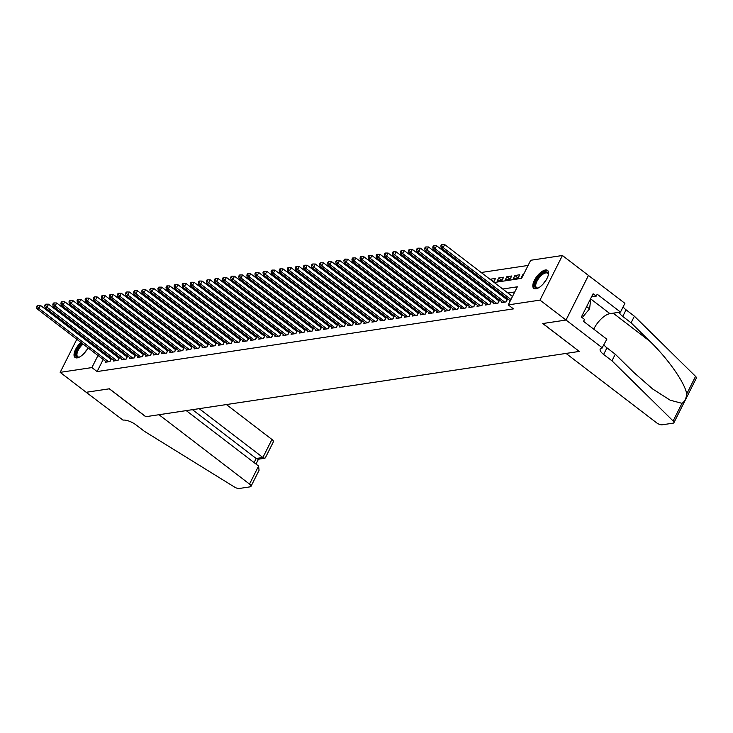 <?xml version="1.0" encoding="UTF-8"?>
<svg xmlns="http://www.w3.org/2000/svg" width="733" height="733" viewBox="0 0 733 733"><rect width="100%" height="100%" fill="white"/><g stroke="black" fill="none" stroke-linecap="round" stroke-linejoin="round"><path stroke-width="1.1" d="M535.96 288.802A11.316 4.847 127.5 0 1 533.807 288.371A11.316 4.847 127.5 0 1 535.502 278.375A11.316 4.847 127.5 0 1 545.416 269.991A11.316 4.847 127.5 0 1 547.569 270.413A11.316 4.847 127.5 0 1 545.874 280.418A11.316 4.847 127.5 0 1 535.96 288.802M88.024 347.873A11.316 4.847 127.5 0 1 77.167 357.878A11.316 4.847 127.5 0 1 75.023 357.447A11.316 4.847 127.5 0 1 80.887 342.403M85.028 339.544A11.316 4.847 127.5 0 1 86.292 339.132M87.933 326.945L89.435 326.716M96.014 325.727L97.526 325.498M104.104 324.508L105.607 324.288M112.186 323.29L113.688 323.07M528.09 265.447L481.187 272.502M474.608 273.491L473.097 273.721M466.527 274.71L465.015 274.939M458.437 275.929L456.934 276.158M450.355 277.147L448.843 277.376M442.274 278.366L440.762 278.595M434.183 279.585L432.681 279.804M426.102 280.803L424.59 281.023M418.021 282.013L416.509 282.242M409.93 283.231L408.428 283.46M401.849 284.45L400.337 284.679M393.768 285.668L392.256 285.897M385.677 286.887L384.174 287.116M377.596 288.106L376.084 288.326M369.514 289.315L368.003 289.544M361.424 290.534L359.921 290.763M353.343 291.752L351.831 291.981M345.261 292.971L343.75 293.2M337.171 294.19L335.668 294.419M329.09 295.408L327.578 295.628M321.008 296.627L319.496 296.847M312.918 297.836L311.415 298.065M304.836 299.055L303.325 299.284M296.755 300.273L295.243 300.503M288.665 301.492L287.162 301.721M280.583 302.711L279.071 302.94M272.502 303.929L270.99 304.149M264.411 305.139L262.909 305.368M256.33 306.357L254.818 306.586M248.249 307.576L246.737 307.805M240.158 308.795L238.656 309.024M232.077 310.013L230.565 310.242M223.996 311.232L222.484 311.452M215.905 312.45L214.403 312.67M207.824 313.66L206.312 313.889M199.743 314.878L198.231 315.108M191.652 316.097L190.149 316.326M183.571 317.316L182.059 317.545M175.489 318.534L173.978 318.763M167.399 319.753L165.896 319.973M159.318 320.962L157.806 321.191M151.236 322.181L149.724 322.41M143.146 323.4L141.643 323.629M135.064 324.618L133.553 324.847M126.983 325.837L125.471 326.066M494.216 282.489L521.594 278.366L530.683 260.279L562.413 255.505L539.983 300.118L508.253 304.891L517.342 286.805L502.728 289.013M588.434 275.434L565.995 320.046L542.869 323.528L579.29 351.428L566.032 353.425L656.566 422.785A4.352 1.594 -153.3 0 0 662.11 424.81L673.151 423.152A4.352 1.594 -153.3 0 0 673.911 422.712A4.352 1.594 -153.3 0 0 673.123 420.971L611.963 360.819L603.635 354.442A10.152 3.72 26.7 0 1 600.226 349.027A10.152 3.72 26.7 0 1 602.013 348.01L606.851 339.205L583.541 321.347L584.513 319.414L581.388 317.022L593.098 293.75L596.213 296.141L597.184 294.217L620.494 312.075L624.892 303.334L562.413 255.505M509.829 300.484L509.362 301.419L510.049 301.309M501.748 301.694L501.271 302.637L506.127 301.904L507.639 298.89L506.228 299.101M493.657 302.912L493.19 303.847L498.046 303.123L499.558 300.109L498.147 300.319M485.576 304.131L485.109 305.065L489.956 304.342L491.476 301.327L490.056 301.538M477.495 305.349L477.018 306.284L481.874 305.551L483.386 302.546L481.975 302.756M469.404 306.568L468.937 307.503L473.793 306.77L475.305 303.755L473.894 303.975M461.323 307.787L460.855 308.721L465.702 307.988L467.223 304.974L465.803 305.185M453.241 309.005L452.765 309.94L457.621 309.207L459.133 306.192L457.722 306.403M445.16 310.215L444.684 311.159L449.54 310.425L451.052 307.411L449.641 307.622M437.07 311.433L436.602 312.368L441.449 311.644L442.97 308.63L441.55 308.84M428.988 312.652L428.512 313.587L433.368 312.863L434.88 309.848L433.469 310.059M420.907 313.871L420.43 314.805L425.287 314.072L426.798 311.058L425.387 311.278M412.816 315.089L412.349 316.024L417.196 315.291L418.717 312.276L417.297 312.496M404.735 316.308L404.259 317.242L409.115 316.509L410.627 313.495L409.216 313.706M396.654 317.517L396.177 318.461L401.033 317.728L402.545 314.714L401.134 314.924M388.563 318.736L388.096 319.68L392.943 318.947L394.464 315.932L393.044 316.143M380.482 319.954L380.006 320.889L384.862 320.165L386.373 317.151L384.962 317.362M372.401 321.173L371.924 322.108L376.78 321.375L378.292 318.369L376.881 318.58M364.31 322.392L363.843 323.326L368.69 322.593L370.211 319.579L368.791 319.799M356.229 323.61L355.752 324.545L360.609 323.812L362.12 320.797L360.709 321.008M348.148 324.829L347.671 325.764L352.527 325.031L354.039 322.016L352.628 322.227M340.057 326.038L339.59 326.982L344.437 326.249L345.958 323.235L344.537 323.445M331.976 327.257L331.499 328.192L336.355 327.468L337.867 324.453L336.456 324.664M323.894 328.476L323.418 329.41L328.274 328.686L329.786 325.672L328.375 325.883M315.804 329.694L315.337 330.629L320.184 329.896L321.705 326.881L320.284 327.101M307.723 330.913L307.246 331.847L312.102 331.114L313.614 328.1L312.203 328.32M299.641 332.131L299.165 333.066L304.021 332.333L305.533 329.319L304.122 329.529M291.551 333.341L291.083 334.285L295.93 333.552L297.451 330.537L296.031 330.748M283.469 334.56L282.993 335.503L287.849 334.77L289.361 331.756L287.95 331.967M275.388 335.778L274.912 336.713L279.768 335.989L281.28 332.974L279.869 333.185M267.298 336.997L266.83 337.931L271.677 337.198L273.198 334.193L271.778 334.404M259.216 338.215L258.74 339.15L263.596 338.417L265.108 335.402L263.697 335.622M251.135 339.434L250.659 340.369L255.515 339.636L257.026 336.621L255.615 336.832M243.044 340.653L242.577 341.587L247.424 340.854L248.945 337.84L247.525 338.05M234.963 341.862L234.487 342.806L239.343 342.073L240.855 339.058L239.444 339.269M226.882 343.081L226.405 344.015L231.262 343.291L232.773 340.277L231.362 340.488M218.791 344.299L218.324 345.234L223.171 344.51L224.692 341.496L223.272 341.706M210.71 345.518L210.234 346.452L215.09 345.719L216.602 342.705L215.19 342.925M202.629 346.736L202.152 347.671L207.008 346.938L208.52 343.924L207.109 344.144M194.538 347.955L194.071 348.89L198.918 348.157L200.439 345.142L199.019 345.353M186.457 349.165L185.98 350.108L190.837 349.375L192.348 346.361L190.937 346.572M178.376 350.383L177.899 351.327L182.755 350.594L184.267 347.579L182.856 347.79M170.285 351.602L169.818 352.536L174.665 351.813L176.186 348.798L174.766 349.009M162.204 352.82L161.727 353.755L166.583 353.031L168.095 350.017L166.684 350.227M154.122 354.039L153.646 354.974L158.502 354.241L160.014 351.226L158.603 351.446M146.032 355.258L145.565 356.192L150.412 355.459L151.933 352.445L150.512 352.655M137.951 356.476L137.474 357.411L142.33 356.678L143.842 353.663L142.431 353.874M129.869 357.686L129.393 358.629L134.249 357.896L135.761 354.882L134.35 355.093M121.779 358.904L121.312 359.839L126.158 359.115L127.679 356.101L126.259 356.311M113.697 360.123L113.23 361.057L118.077 360.334L119.589 357.319L118.178 357.53M121.825 337.473L118.783 335.146L119.626 335.027M129.906 336.264L126.873 333.927L127.707 333.808M137.996 335.045L134.954 332.718L135.797 332.59M146.078 333.827L143.036 331.499L143.879 331.371M154.159 332.608L151.126 330.281L151.96 330.152M162.25 331.389L159.208 329.062L160.051 328.934M170.331 330.171L167.289 327.843L168.132 327.715M178.412 328.961L175.379 326.625L176.213 326.506M186.503 327.743L183.461 325.415L184.304 325.287M194.584 326.524L191.542 324.197L192.385 324.068M202.665 325.305L199.633 322.978L200.466 322.85M210.756 324.087L207.714 321.76L208.557 321.631M218.837 322.868L215.795 320.541L216.638 320.413M226.918 321.65L223.886 319.322L224.719 319.203M235.009 320.44L231.967 318.104L232.81 317.985M243.09 319.221L240.048 316.894L240.891 316.766M251.172 318.003L248.139 315.676L248.973 315.547M259.262 316.784L256.22 314.457L257.063 314.329M267.343 315.566L264.301 313.238L265.144 313.11M275.425 314.347L272.392 312.02L273.226 311.892M283.515 313.138L280.473 310.801L281.316 310.682M291.597 311.919L288.555 309.592L289.398 309.463M299.678 310.7L296.645 308.373L297.479 308.245M307.768 309.482L304.726 307.154L305.569 307.026M315.85 308.263L312.808 305.936L313.651 305.808M323.931 307.045L320.898 304.717L321.732 304.589M332.022 305.826L328.98 303.499L329.823 303.38M340.103 304.616L337.061 302.28L337.904 302.161M348.184 303.398L345.151 301.071L345.985 300.942M356.275 302.179L353.233 299.852L354.076 299.724M364.356 300.961L361.314 298.633L362.157 298.505M372.437 299.742L369.405 297.415L370.238 297.286M380.528 298.523L377.486 296.196L378.329 296.068M388.609 297.314L385.567 294.978L386.41 294.858M396.69 296.095L393.658 293.768L394.491 293.64M404.781 294.877L401.739 292.549L402.582 292.421M412.862 293.658L409.82 291.331L410.663 291.203M420.944 292.44L417.911 290.112L418.745 289.984M429.034 291.221L425.992 288.894L426.835 288.765M437.115 290.002L434.073 287.675L434.916 287.556M445.197 288.793L442.164 286.456L442.998 286.337M453.287 287.574L450.245 285.247L451.088 285.119M461.369 286.356L458.327 284.028L459.17 283.9M469.45 285.137L466.417 282.81L467.251 282.681M477.54 283.918L474.498 281.591L475.341 281.463M485.622 282.7L482.58 280.373L483.423 280.244M493.703 281.49L490.67 279.154L495.517 278.43L494.005 281.445L493.034 281.582M501.793 280.272L498.752 277.944L503.598 277.211L502.087 280.226L497.231 280.959L498.752 277.944M509.875 279.053L506.833 276.726L511.689 275.993L510.168 279.007L505.321 279.74L506.833 276.726M517.956 277.834L514.923 275.507L519.77 274.774L518.258 277.789L513.402 278.522L514.923 275.507M119.332 327.385L118.828 328.384M116.639 332.736L116.135 333.735M113.945 338.087L113.441 339.086M121.156 337.574L122.301 337.07M129.237 336.365L130.382 335.851M137.328 335.146L138.473 334.642M145.409 333.927L146.554 333.423M153.49 332.709L154.636 332.205M161.581 331.49L162.726 330.986M169.662 330.271L170.807 329.768M177.743 329.062L178.889 328.549M185.834 327.843L186.979 327.339M193.915 326.625L195.06 326.121M201.996 325.406L203.142 324.902M210.087 324.188L211.232 323.684M218.168 322.969L219.314 322.465M226.25 321.75L227.395 321.246M234.34 320.541L235.485 320.028M242.421 319.322L243.567 318.818M250.503 318.104L251.648 317.6M258.593 316.885L259.739 316.381M266.675 315.666L267.82 315.163M274.756 314.448L275.901 313.944M282.846 313.238L283.992 312.725M290.928 312.02L292.073 311.516M299.009 310.801L300.154 310.297M307.1 309.583L308.245 309.079M315.181 308.364L316.326 307.86M323.262 307.145L324.407 306.641M331.353 305.927L332.498 305.423M339.434 304.717L340.579 304.204M347.515 303.499L348.661 302.995M355.606 302.28L356.751 301.776M363.687 301.061L364.832 300.557M371.768 299.843L372.914 299.339M379.859 298.624L381.004 298.12M387.94 297.406L389.086 296.902M396.022 296.196L397.167 295.692M404.112 294.978L405.257 294.474M412.193 293.759L413.339 293.255M420.275 292.54L421.42 292.036M428.365 291.322L429.511 290.818M436.447 290.103L437.592 289.599M444.528 288.894L445.673 288.381M452.618 287.675L453.764 287.171M460.7 286.456L461.845 285.952M468.781 285.238L469.926 284.734M476.871 284.019L478.017 283.515M484.953 282.801L486.098 282.297M523.692 274.188L523.005 274.289L521.484 277.303L522.18 277.202M103.188 359.482L97.104 371.567L513.448 308.877L508.253 304.891M514.749 291.972L507.932 292.998M501.354 293.988L499.842 294.217M493.272 295.207L491.761 295.426M485.182 296.416L483.679 296.645M477.101 297.635L475.589 297.864M469.019 298.853L467.507 299.082M460.929 300.072L459.426 300.301M452.847 301.29L451.336 301.52M444.766 302.509L443.254 302.729M436.676 303.728L435.173 303.948M428.594 304.937L427.082 305.166M420.513 306.156L419.001 306.385M412.422 307.374L410.92 307.603M404.341 308.593L402.829 308.822M396.26 309.812L394.748 310.041M388.169 311.03L386.667 311.25M380.088 312.24L378.576 312.469M372.007 313.458L370.495 313.687M363.916 314.677L362.414 314.906M355.835 315.896L354.323 316.125M347.754 317.114L346.242 317.343M339.663 318.333L338.16 318.553M331.582 319.551L330.07 319.771M323.5 320.761L321.989 320.99M315.41 321.979L313.907 322.208M307.329 323.198L305.817 323.427M299.247 324.417L297.735 324.646M291.157 325.635L289.654 325.864M283.075 326.854L281.564 327.074M274.994 328.063L273.482 328.292M266.904 329.282L265.401 329.511M258.822 330.501L257.31 330.73M250.741 331.719L249.229 331.948M242.65 332.938L241.148 333.167M234.569 334.156L233.057 334.376M226.488 335.375L224.976 335.595M218.397 336.584L216.895 336.814M210.316 337.803L208.804 338.032M202.235 339.022L200.723 339.251M194.144 340.24L192.642 340.469M186.063 341.459L184.551 341.688M177.982 342.678L176.47 342.897M169.891 343.887L168.388 344.116M161.81 345.106L160.298 345.335M153.728 346.324L152.217 346.553M145.638 347.543L144.135 347.772M137.557 348.761L136.045 348.99M129.475 349.98L127.963 350.2M121.385 351.199L119.882 351.419M113.303 352.408L111.792 352.637M105.873 354.131L105.378 355.129M105.616 361.342L105.14 362.276L109.996 361.543L111.508 358.529L110.097 358.749M602.453 347.946L566.032 320.037L542.75 323.546L579.217 351.373M579.171 351.446L145.849 416.692L109.428 388.792L86.192 392.292L60.17 372.355L76.809 339.278M78.999 334.926L79.503 333.927M81.693 329.575L82.197 328.576M588.471 275.434L566.032 320.037L539.983 300.118M97.104 371.567L91.9 367.581L60.17 372.355M89.774 341.798A11.316 4.847 127.5 0 1 89.701 343.126M100.668 350.145L100.174 351.144M97.984 355.496L91.9 367.581M496.149 290.002L494.638 290.231M488.068 291.221L486.556 291.441M479.978 292.43L478.475 292.659M471.896 293.649L470.384 293.878M463.815 294.868L462.303 295.097M455.724 296.086L454.222 296.315M447.643 297.305L446.131 297.534M439.562 298.523L438.05 298.743M431.471 299.742L429.969 299.962M423.39 300.951L421.878 301.181M415.309 302.17L413.797 302.399M407.218 303.389L405.716 303.618M399.137 304.607L397.625 304.836M391.055 305.826L389.544 306.055M382.965 307.045L381.462 307.264M374.884 308.254L373.372 308.483M366.802 309.473L365.291 309.702M358.712 310.691L357.209 310.92M350.631 311.91L349.119 312.139M342.549 313.128L341.037 313.358M334.459 314.347L332.956 314.567M326.377 315.566L324.866 315.786M318.296 316.775L316.784 317.004M310.206 317.994L308.703 318.223M302.124 319.212L300.622 319.441M294.043 320.431L292.531 320.66M285.952 321.65L284.45 321.879M277.871 322.868L276.368 323.088M269.79 324.078L268.278 324.307M261.699 325.296L260.197 325.525M253.618 326.515L252.115 326.744M245.537 327.733L244.025 327.963M237.446 328.952L235.944 329.181M229.365 330.171L227.862 330.391M221.284 331.389L219.772 331.609M213.193 332.599L211.69 332.828M205.112 333.817L203.609 334.046M197.03 335.036L195.519 335.265M188.94 336.255L187.437 336.484M180.859 337.473L179.356 337.702M172.777 338.692L171.265 338.912M164.687 339.901L163.184 340.13M156.605 341.12L155.103 341.349M148.524 342.338L147.012 342.568M140.434 343.557L138.931 343.786M132.352 344.776L130.85 345.005M124.271 345.994L122.759 346.214M116.18 347.213L114.678 347.433M108.099 348.422L106.597 348.651M106.166 340.918L107.678 340.689M114.247 339.7L115.759 339.471M122.338 338.481L123.84 338.252M130.419 337.262L131.931 337.033M138.5 336.044L140.012 335.824M146.591 334.834L148.093 334.605M154.672 333.616L156.184 333.387M162.753 332.397L164.265 332.168M170.844 331.179L172.347 330.95M178.925 329.96L180.437 329.731M187.007 328.741L188.518 328.521M195.097 327.523L196.6 327.303M203.178 326.313L204.69 326.084M211.26 325.095L212.772 324.866M219.35 323.876L220.853 323.647M227.432 322.657L228.943 322.428M235.513 321.439L237.025 321.21M243.603 320.22L245.106 320M251.685 319.011L253.197 318.782M259.766 317.792L261.278 317.563M267.857 316.574L269.359 316.344M275.938 315.355L277.45 315.126M284.019 314.136L285.531 313.907M292.11 312.918L293.612 312.689M300.191 311.699L301.703 311.479M308.272 310.49L309.784 310.261M316.363 309.271L317.865 309.042M324.444 308.052L325.956 307.823M332.525 306.834L334.037 306.605M340.616 305.615L342.119 305.386M348.697 304.397L350.209 304.177M356.779 303.187L358.29 302.958M364.869 301.969L366.372 301.739M372.95 300.75L374.462 300.521M381.032 299.531L382.544 299.302M389.122 298.313L390.625 298.084M397.204 297.094L398.715 296.865M405.285 295.875L406.797 295.656M413.375 294.666L414.878 294.437M421.457 293.447L422.968 293.218M429.538 292.229L431.05 292M437.628 291.01L439.131 290.781M445.71 289.792L447.222 289.562M453.791 288.573L455.303 288.353M461.882 287.363L463.384 287.134M469.963 286.145L471.475 285.916M478.044 284.926L479.556 284.697M486.135 283.708L487.637 283.479M114.128 323.4L113.624 324.398M111.434 328.75L110.93 329.749M108.741 334.101L108.246 335.091M106.056 339.443L105.552 340.442M523.463 274.646L523.005 274.289M109.822 361.571L110.921 359.381L40.48 305.414L38.959 308.428L108.576 361.763M37.456 306.577L38.061 305.368L37.255 305.496L36.65 306.696L37.456 306.577L38.959 308.428L36.943 308.73L106.56 362.065M40.48 305.414L38.061 305.368M36.65 306.696L36.943 308.73M79.558 357.017A9.795 4.196 127.5 0 1 79.063 357.163A9.795 4.196 127.5 0 1 76.122 352.985A9.795 4.196 127.5 0 1 82.279 343.465M83.076 344.079A9.062 3.885 -52.5 0 0 77.744 356.705A9.062 3.885 -52.5 0 0 79.476 357.035M87.181 339.81A11.242 4.81 -52.5 0 0 85.908 340.213M81.748 343.053A11.242 4.81 -52.5 0 0 75.618 357.768M86.879 340.964A9.795 4.196 127.5 0 1 89.518 342.98M89.124 342.678A9.062 3.885 -52.5 0 0 88.766 342.311A9.062 3.885 -52.5 0 0 88.317 342.064M538.343 287.941A9.795 4.196 127.5 0 1 537.857 288.087A9.795 4.196 127.5 0 1 535.099 283.222A9.795 4.196 127.5 0 1 542.338 273.391A9.795 4.196 127.5 0 1 548.339 274.399A9.795 4.196 127.5 0 1 548.33 274.902M548.33 274.82A9.062 3.885 -52.5 0 0 547.551 273.235A9.062 3.885 -52.5 0 0 542.796 274.289A9.062 3.885 -52.5 0 0 536.794 281.591A9.062 3.885 -52.5 0 0 536.529 287.629A9.062 3.885 -52.5 0 0 538.269 287.959M548.037 270.908A11.242 4.81 -52.5 0 0 542.457 272.41A11.242 4.81 -52.5 0 0 535.191 281.096A11.242 4.81 -52.5 0 0 534.403 288.692M590.853 298.212L589.579 308.85L582.194 317.636M586.638 306.596L589.579 308.85M258.584 466.041L259.061 470.32L250.979 486.391A4.352 1.594 -153.3 0 1 250.21 486.831L239.178 488.49A4.352 1.594 -153.3 0 1 234.45 487.024L144.282 431.233L135.953 424.856A10.152 3.72 -153.3 0 0 123.016 420.128L86.146 392.292L109.309 388.811L145.73 416.711L158.988 414.713L249.513 484.073L258.584 466.041L186.228 410.608M199.165 408.666L262.89 457.484L271.952 439.461A4.352 1.594 26.7 0 1 273.418 441.779L265.337 457.85L264.769 458.262L262.89 457.484L256.174 458.491L192.458 409.674M226.405 404.561L271.952 439.461M250.979 486.391A4.352 1.594 -153.3 0 0 249.513 484.073M264.769 458.262L258.062 459.27L256.174 458.491L254.104 462.615M611.963 360.819L615.28 354.222L634.036 372.666L652.727 389.031L670.2 400.2L682.002 403.333C684.659 401.629 686.225 398.523 686.693 394.006C685.328 383.478 667.919 358.565 649.832 341.257L631.076 322.813L622.748 316.436A10.152 3.72 26.7 0 1 619.266 312.258M631.076 322.813L634.393 316.207L626.074 309.83A10.152 3.72 26.7 0 1 623.132 306.834M604.01 344.849A10.152 3.72 26.7 0 0 606.951 347.845L615.28 354.222M686.693 394.006L695.562 376.368L634.393 316.207M593.748 329.163A16.318 6.991 127.5 0 1 609.948 313.66L620.494 312.075M695.562 376.368A4.352 1.594 26.7 0 1 696.35 378.1L673.911 422.712M591.54 296.847L596.213 296.141M117.912 360.352L119.012 358.162L48.561 304.195L47.049 307.209L116.657 360.544M45.547 305.359L46.152 304.158L45.345 304.277L44.731 305.478L45.547 305.359L47.049 307.209L45.025 307.512L114.641 360.847M48.561 304.195L46.152 304.158M44.731 305.478L45.025 307.512M125.994 359.133L127.093 356.953L56.652 302.976L55.131 305.991L124.747 359.326M53.628 304.14L54.233 302.94L53.427 303.059L52.822 304.268L53.628 304.14L55.131 305.991L53.106 306.293L122.723 359.628M56.652 302.976L54.233 302.94M52.822 304.268L53.106 306.293M134.075 357.924L135.174 355.734L64.733 301.758L63.212 304.772L132.829 358.107M61.709 302.921L62.314 301.721L61.508 301.84L60.903 303.05L61.709 302.921L63.212 304.772L61.196 305.084L130.813 358.41M64.733 301.758L62.314 301.721M60.903 303.05L61.196 305.084M142.165 356.705L143.265 354.515L72.814 300.539L71.303 303.554L140.91 356.889M69.8 301.712L70.405 300.503L69.598 300.622L68.984 301.831L69.8 301.712L71.303 303.554L69.278 303.865L138.894 357.2M72.814 300.539L70.405 300.503M68.984 301.831L69.278 303.865M150.247 355.487L151.346 353.297L80.905 299.33L79.384 302.344L149.001 355.67M77.881 300.493L78.486 299.284L77.68 299.403L77.075 300.612L77.881 300.493L79.384 302.344L77.359 302.647L146.976 355.981M80.905 299.33L78.486 299.284M77.075 300.612L77.359 302.647M158.328 354.268L159.428 352.078L88.986 298.111L87.465 301.126L157.082 354.46M85.963 299.275L86.567 298.065L85.761 298.194L85.156 299.394L85.963 299.275L87.465 301.126L85.449 301.428L155.066 354.763M88.986 298.111L86.567 298.065M85.156 299.394L85.449 301.428M166.418 353.049L167.518 350.86L97.068 296.892L95.556 299.907L165.163 353.242M94.053 298.056L94.658 296.847L93.238 298.175L94.053 298.056L95.556 299.907L93.531 300.209L163.147 353.544M97.068 296.892L94.658 296.847M93.238 298.175L93.531 300.209M174.5 351.831L175.599 349.65L105.158 295.674L103.637 298.688L173.254 352.023M102.134 296.838L102.739 295.637L101.933 295.756L101.328 296.966L102.134 296.838L103.637 298.688L101.612 298.991L171.229 352.326M105.158 295.674L102.739 295.637M101.328 296.966L101.612 298.991M182.581 350.621L183.681 348.432L113.239 294.455L111.718 297.47L181.335 350.805M110.216 295.619L110.82 294.419L110.014 294.538L109.409 295.747L110.216 295.619L111.718 297.47L109.703 297.772L179.319 351.107M113.239 294.455L110.82 294.419M109.409 295.747L109.703 297.772M190.672 349.403L191.771 347.213L121.321 293.237L119.809 296.251L189.416 349.586M118.306 294.409L118.911 293.2L118.105 293.319L117.491 294.529L118.306 294.409L119.809 296.251L117.784 296.563L187.401 349.888M121.321 293.237L118.911 293.2M117.491 294.529L117.784 296.563M198.753 348.184L199.852 345.994L129.411 292.027L127.89 295.042L197.507 348.367M126.388 293.191L126.992 291.981L126.186 292.101L125.581 293.31L126.388 293.191L127.89 295.042L125.865 295.344L195.482 348.679M129.411 292.027L126.992 291.981M125.581 293.31L125.865 295.344M206.834 346.966L207.934 344.776L137.492 290.809L135.972 293.823L205.588 347.158M134.469 291.972L135.074 290.763L134.267 290.891L133.663 292.091L134.469 291.972L135.972 293.823L133.956 294.125L203.572 347.46M137.492 290.809L135.074 290.763M133.663 292.091L133.956 294.125M214.925 345.747L216.024 343.557L145.574 289.59L144.062 292.604L213.669 345.939M142.559 290.754L143.164 289.544L141.744 290.873L142.559 290.754L144.062 292.604L142.037 292.907L211.654 346.242M145.574 289.59L143.164 289.544M141.744 290.873L142.037 292.907M223.006 344.528L224.106 342.338L153.664 288.371L152.143 291.386L221.76 344.721M150.641 289.535L151.245 288.335L150.439 288.454L149.834 289.654L150.641 289.535L152.143 291.386L150.118 291.688L219.735 345.023M153.664 288.371L151.245 288.335M149.834 289.654L150.118 291.688M231.087 343.31L232.187 341.129L161.746 287.153L160.225 290.167L229.841 343.502M158.722 288.316L159.327 287.116L158.52 287.235L157.916 288.445L158.722 288.316L160.225 290.167L158.209 290.47L227.826 343.804M161.746 287.153L159.327 287.116M157.916 288.445L158.209 290.47M239.178 342.1L240.277 339.91L169.827 285.934L168.315 288.949L237.923 342.284M166.812 287.098L167.417 285.897L166.602 286.017L165.997 287.226L166.812 287.098L168.315 288.949L166.29 289.26L235.907 342.586M169.827 285.934L167.417 285.897M165.997 287.226L166.29 289.26M247.259 340.882L248.359 338.692L177.917 284.716L176.396 287.73L246.013 341.065M174.894 285.888L175.499 284.679L174.692 284.798L174.088 286.007L174.894 285.888L176.396 287.73L174.372 288.042L243.988 341.367M177.917 284.716L175.499 284.679M174.088 286.007L174.372 288.042M255.341 339.663L256.44 337.473L185.999 283.506L184.478 286.521L254.094 339.846M182.975 284.67L183.58 283.46L182.774 283.579L182.169 284.789L182.975 284.67L184.478 286.521L182.462 286.823L252.079 340.158M185.999 283.506L183.58 283.46M182.169 284.789L182.462 286.823M263.431 338.444L264.531 336.255L194.08 282.287L192.568 285.302L262.176 338.637M191.066 283.451L191.67 282.242L190.855 282.37L190.25 283.57L191.066 283.451L192.568 285.302L190.543 285.604L260.16 338.939M194.08 282.287L191.67 282.242M190.25 283.57L190.543 285.604M271.512 337.226L272.612 335.036L202.171 281.069L200.65 284.083L270.266 337.418M199.147 282.232L199.752 281.023L198.945 281.151L198.341 282.352L199.147 282.232L200.65 284.083L198.625 284.386L268.241 337.721M202.171 281.069L199.752 281.023M198.341 282.352L198.625 284.386M279.594 336.007L280.693 333.827L210.252 279.85L208.731 282.865L278.348 336.2M207.228 281.014L207.833 279.814L207.027 279.933L206.422 281.142L207.228 281.014L208.731 282.865L206.715 283.167L276.332 336.502M210.252 279.85L207.833 279.814M206.422 281.142L206.715 283.167M287.684 334.798L288.784 332.608L218.333 278.632L216.821 281.646L286.429 334.981M215.319 279.795L215.923 278.595L215.108 278.714L214.503 279.924L215.319 279.795L216.821 281.646L214.796 281.948L284.413 335.283M218.333 278.632L215.923 278.595M214.503 279.924L214.796 281.948M295.766 333.579L296.865 331.389L226.424 277.413L224.903 280.427L294.519 333.762M223.4 278.586L224.005 277.376L223.198 277.495L222.594 278.705L223.4 278.586L224.903 280.427L222.878 280.739L292.494 334.065M226.424 277.413L224.005 277.376M222.594 278.705L222.878 280.739M303.847 332.361L304.946 330.171L234.505 276.204L232.984 279.218L302.601 332.544M231.481 277.367L232.086 276.158L231.28 276.277L230.675 277.486L231.481 277.367L232.984 279.218L230.968 279.52L300.585 332.855M234.505 276.204L232.086 276.158M230.675 277.486L230.968 279.52M311.937 331.142L313.037 328.952L242.586 274.985L241.075 277.999L310.682 331.334M239.572 276.149L240.177 274.939L239.361 275.067L238.756 276.268L239.572 276.149L241.075 277.999L239.05 278.302L308.666 331.637M242.586 274.985L240.177 274.939M238.756 276.268L239.05 278.302M320.019 329.923L321.118 327.733L250.677 273.766L249.156 276.781L318.773 330.116M247.653 274.93L248.258 273.721L247.452 273.849L246.847 275.049L247.653 274.93L249.156 276.781L247.131 277.083L316.748 330.418M250.677 273.766L248.258 273.721M246.847 275.049L247.131 277.083M328.1 328.705L329.199 326.515L258.758 272.548L257.237 275.562L326.854 328.897M255.735 273.711L256.339 272.511L255.533 272.63L254.928 273.83L255.735 273.711L257.237 275.562L255.221 275.865L324.838 329.199M258.758 272.548L256.339 272.511M254.928 273.83L255.221 275.865M336.19 327.486L337.29 325.305L266.839 271.329L265.328 274.344L334.935 327.678M263.825 272.493L264.43 271.292L263.614 271.412L263.01 272.621L263.825 272.493L265.328 274.344L263.303 274.646L332.919 327.981M266.839 271.329L264.43 271.292M263.01 272.621L263.303 274.646M344.272 326.277L345.371 324.087L274.921 270.111L273.409 273.125L343.026 326.46M271.906 271.274L272.511 270.074L271.705 270.193L271.1 271.402L271.906 271.274L273.409 273.125L271.384 273.436L341.001 326.762M274.921 270.111L272.511 270.074M271.1 271.402L271.384 273.436M352.353 325.058L353.453 322.868L283.011 268.892L281.49 271.906L351.107 325.241M279.988 270.065L280.592 268.855L279.786 268.974L279.181 270.184L279.988 270.065L281.49 271.906L279.475 272.218L349.091 325.544M283.011 268.892L280.592 268.855M279.181 270.184L279.475 272.218M360.444 323.839L361.543 321.65L291.093 267.682L289.581 270.697L359.188 324.023M288.078 268.846L288.683 267.637L287.867 267.756L287.263 268.965L288.078 268.846L289.581 270.697L287.556 270.999L357.173 324.334M291.093 267.682L288.683 267.637M287.263 268.965L287.556 270.999M368.525 322.621L369.624 320.431L299.174 266.464L297.662 269.478L367.279 322.813M296.159 267.627L296.764 266.418L295.958 266.546L295.353 267.747L296.159 267.627L297.662 269.478L295.637 269.781L365.254 323.116M299.174 266.464L296.764 266.418M295.353 267.747L295.637 269.781M376.606 321.402L377.706 319.212L307.264 265.245L305.743 268.26L375.36 321.595M304.241 266.409L304.846 265.199L304.039 265.328L303.435 266.528L304.241 266.409L305.743 268.26L303.728 268.562L373.344 321.897M307.264 265.245L304.846 265.199M303.435 266.528L303.728 268.562M384.697 320.184L385.796 318.003L315.346 264.027L313.834 267.041L383.441 320.376M312.331 265.19L312.936 263.99L312.121 264.109L311.516 265.319L312.331 265.19L313.834 267.041L311.809 267.343L381.426 320.678M315.346 264.027L312.936 263.99M311.516 265.319L311.809 267.343M392.778 318.974L393.878 316.784L323.427 262.808L321.915 265.822L391.532 319.157M320.413 263.972L321.017 262.771L320.211 262.89L319.606 264.1L320.413 263.972L321.915 265.822L319.89 266.125L389.507 319.46M323.427 262.808L321.017 262.771M319.606 264.1L319.89 266.125M400.859 317.756L401.959 315.566L331.518 261.589L329.997 264.604L399.613 317.939M328.494 262.762L329.099 261.553L328.292 261.672L327.688 262.881L328.494 262.762L329.997 264.604L327.981 264.915L397.598 318.241M331.518 261.589L329.099 261.553M327.688 262.881L327.981 264.915M408.95 316.537L410.049 314.347L339.599 260.38L338.087 263.394L407.695 316.72M336.584 261.544L337.189 260.334L336.374 260.453L335.769 261.663L336.584 261.544L338.087 263.394L336.062 263.697L405.679 317.032M339.599 260.38L337.189 260.334M335.769 261.663L336.062 263.697M417.031 315.318L418.131 313.128L347.68 259.161L346.168 262.176L415.785 315.511M344.666 260.325L345.27 259.115L344.464 259.244L343.859 260.444L344.666 260.325L346.168 262.176L344.144 262.478L413.76 315.813M347.68 259.161L345.27 259.115M343.859 260.444L344.144 262.478M425.113 314.1L426.212 311.91L355.771 257.943L354.25 260.957L423.866 314.292M352.747 259.106L353.352 257.897L352.546 258.025L351.941 259.225L352.747 259.106L354.25 260.957L352.234 261.26L421.851 314.594M355.771 257.943L353.352 257.897M351.941 259.225L352.234 261.26M433.203 312.881L434.303 310.691L363.852 256.724L362.34 259.739L431.948 313.073M360.838 257.888L361.442 256.687L360.627 256.807L360.022 258.007L360.838 257.888L362.34 259.739L360.315 260.041L429.932 313.376M363.852 256.724L361.442 256.687M360.022 258.007L360.315 260.041M441.284 311.662L442.384 309.482L371.933 255.505L370.422 258.52L440.038 311.855M368.919 256.669L369.524 255.469L368.717 255.588L368.113 256.797L368.919 256.669L370.422 258.52L368.397 258.822L438.013 312.157M371.933 255.505L369.524 255.469M368.113 256.797L368.397 258.822M449.366 310.453L450.465 308.263L380.024 254.287L378.503 257.301L448.12 310.636M377 255.451L377.605 254.25L376.799 254.369L376.194 255.579L377 255.451L378.503 257.301L376.487 257.613L446.104 310.939M380.024 254.287L377.605 254.25M376.194 255.579L376.487 257.613M457.456 309.234L458.556 307.045L388.105 253.068L386.593 256.083L456.201 309.418M385.091 254.241L385.695 253.032L384.88 253.151L384.275 254.36L385.091 254.241L386.593 256.083L384.568 256.394L454.185 309.72M388.105 253.068L385.695 253.032M384.275 254.36L384.568 256.394M465.537 308.016L466.637 305.826L396.186 251.859L394.675 254.873L464.291 308.199M393.172 253.022L393.777 251.813L392.97 251.932L392.366 253.142L393.172 253.022L394.675 254.873L392.65 255.176L462.266 308.511M396.186 251.859L393.777 251.813M392.366 253.142L392.65 255.176M473.619 306.797L474.718 304.607L404.277 250.64L402.756 253.655L472.373 306.99M401.253 251.804L401.858 250.594L401.052 250.723L400.447 251.923L401.253 251.804L402.756 253.655L400.74 253.957L470.357 307.292M404.277 250.64L401.858 250.594M400.447 251.923L400.74 253.957M481.709 305.579L482.809 303.389L412.358 249.422L410.846 252.436L480.454 305.771M409.344 250.585L409.949 249.376L409.133 249.504L408.528 250.704L409.344 250.585L410.846 252.436L408.822 252.738L478.438 306.073M412.358 249.422L409.949 249.376M408.528 250.704L408.822 252.738M489.791 304.36L490.89 302.179L420.44 248.203L418.928 251.217L488.545 304.552M417.425 249.367L418.03 248.166L417.224 248.285L416.619 249.486L417.425 249.367L418.928 251.217L416.903 251.52L486.52 304.855M420.44 248.203L418.03 248.166M416.619 249.486L416.903 251.52M497.872 303.15L498.971 300.961L428.53 246.984L427.009 249.999L496.626 303.334M425.506 248.148L426.111 246.948L425.305 247.067L424.7 248.276L425.506 248.148L427.009 249.999L424.993 250.301L494.61 303.636M428.53 246.984L426.111 246.948M424.7 248.276L424.993 250.301M505.962 301.932L507.062 299.742L436.611 245.766L435.1 248.78L504.707 302.115M433.597 246.939L434.202 245.729L433.386 245.848L432.782 247.058L433.597 246.939L435.1 248.78L433.075 249.092L502.691 302.417M436.611 245.766L434.202 245.729M432.782 247.058L433.075 249.092M512.477 296.48L444.693 244.556L443.181 247.571L510.965 299.495M441.678 245.72L442.283 244.51L441.477 244.63L440.872 245.839L441.678 245.72L443.181 247.571L441.156 247.873L510.287 300.832M444.693 244.556L442.283 244.51M440.872 245.839L441.156 247.873M84.396 353.04A9.062 3.885 127.5 0 1 86.961 349.687M543.18 283.964A9.062 3.885 127.5 0 1 545.755 280.611M622.748 316.436L626.074 309.83M606.951 347.845L603.635 354.442M673.123 420.971L682.002 403.333M649.832 341.257L613.182 313.174M590.798 298.991L609.948 313.66M256 464.071L258.447 459.206"/></g></svg>
